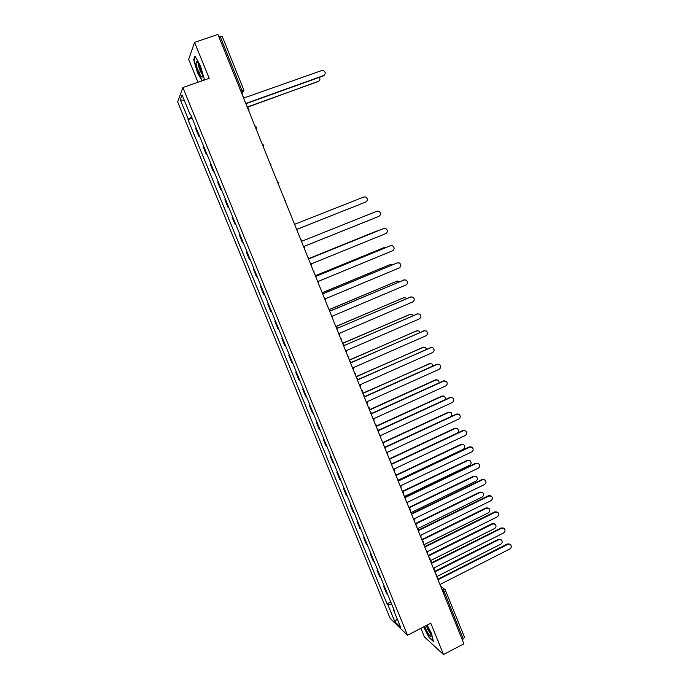 <?xml version="1.0" encoding="UTF-8"?>
<svg xmlns="http://www.w3.org/2000/svg" width="689" height="689" viewBox="0 0 689 689"><rect width="100%" height="100%" fill="white"/><g stroke="black" fill="none" stroke-linecap="round" stroke-linejoin="round"><path stroke-width="1.03" d="M420.893 628.308L424.39 636.877L443.527 654.55L463.886 643.802L217.931 34.45L194.556 42.356L188.674 59.366L198.01 82.249M182.878 87.529L177.659 101.92L390.189 618.455L407.518 635.232L182.878 87.529L209.189 78.348L194.556 42.356M443.527 654.55L430.771 623.192L407.518 635.232M464.438 637.256L463.275 639.004L444.284 591.946L441.546 588.449M462.181 639.581L463.275 639.004M218.913 36.887L222.151 36.405M196.158 127.947L195.754 128.757L198.854 136.319L199.276 135.544M199.5 136.086L198.854 136.319M203.522 145.879L203.083 146.611L206.175 154.138L206.622 153.44M206.821 153.905L206.175 154.138M210.851 163.724L210.386 164.387L213.461 171.888L213.943 171.26M214.107 171.656L213.461 171.888M218.146 181.508L217.655 182.103L220.721 189.57L221.229 189.001M221.358 189.329L220.721 189.57M225.415 199.207L224.898 199.732L227.947 207.174L228.481 206.683M228.584 206.933L227.947 207.174M232.658 216.846L232.107 217.293L235.147 224.709L235.707 224.278M235.784 224.459L235.147 224.709M239.867 234.406L239.29 234.785L242.321 242.166L242.907 241.813M242.95 241.917L242.321 242.166M247.041 251.89L246.438 252.208L249.461 259.555L250.073 259.271M250.09 259.305L249.461 259.555M253.569 269.554L254.189 269.304L253.569 269.554L256.566 276.875L257.212 276.651M261.312 286.65L260.657 286.831L263.654 294.117L264.318 293.97M261.286 286.572L260.657 286.831M268.409 303.927L267.728 304.038L270.708 311.299L271.397 311.213M268.348 303.78L267.728 304.038M275.471 321.126L274.765 321.177L277.727 328.403L278.451 328.386M275.385 320.919L274.765 321.177M282.499 338.265L281.775 338.239L284.729 345.439L285.47 345.49M282.387 337.98L281.775 338.239M289.509 355.326L288.751 355.24L291.697 362.414L292.463 362.526M289.363 354.981L288.751 355.24M296.485 372.327L295.702 372.172L298.638 379.312L299.431 379.493M296.313 371.905L295.702 372.172M303.436 389.251L302.626 389.035L305.546 396.149L306.364 396.39M303.238 388.768L302.626 389.035M310.351 406.105L309.525 405.83L312.436 412.918L313.271 413.219M310.128 405.563L309.525 405.83M317.25 422.9L316.389 422.555L319.291 429.609L320.152 429.979M317 422.288L316.389 422.555M324.114 439.625L323.236 439.22L326.121 446.248L327.008 446.679M323.839 438.945L323.236 439.22M330.953 456.282L330.048 455.808L332.925 462.81L333.838 463.301M330.642 455.532L330.048 455.808M337.765 472.869L336.835 472.335L339.694 479.311L340.633 479.863M337.429 472.06L336.835 472.335M344.543 489.388L343.596 488.802L346.446 495.744L347.411 496.364M344.19 488.518L343.596 488.802M351.304 505.847L350.322 505.201L353.164 512.116L354.155 512.788M350.916 504.916L350.322 505.201M358.03 522.245L357.031 521.53L359.865 528.42L360.872 529.152M357.625 521.246L357.031 521.53M364.731 538.565L363.714 537.799L366.531 544.663L367.564 545.455M364.3 537.515L363.714 537.799M371.414 554.834L370.363 553.999L373.171 560.837L374.23 561.69M370.949 553.715L370.363 553.999M378.063 571.026L376.995 570.139L379.785 576.951L380.862 577.864M377.572 569.846L376.995 570.139M384.686 587.166L383.592 586.218L386.374 592.996L387.476 593.97M384.178 585.926L383.592 586.218M191.757 117.225L188.261 119.076L180.277 99.647L182.042 94.867L190.19 114.701L190.698 114.632M393.815 609.403L393.479 609.817L394.289 610.566L190.465 114.081L190.19 114.701M393.479 609.817L400.688 627.369L394.883 621.771L387.804 604.546L391.576 603.96M188.261 119.076L188.002 119.679L387.02 603.822L387.804 604.546M203.643 80.277L204.263 78.865L200.353 65.705L195.004 56.128L193.652 59.822L197.536 72.776L202.023 80.846M423.606 626.904L429.152 637.575L433.381 641.442L431.478 633.415L427.128 625.078M192.153 118.189L188.002 119.679M390.749 601.936L387.02 603.822M180.277 99.647L184.488 100.827M397.165 618.791L394.883 621.771M200.628 71.708L198.802 72.336M194.186 59.633L193.652 59.822M246.619 105.538L246.722 103.135L323.606 75.557C325.975 73.542 325.716 71.742 322.831 70.166L244.561 97.769L242.786 96.029M324.424 75.067L323.262 75.954L246.817 103.367M247.23 107.053L318.309 81.483C319.997 80.553 320.351 79.175 319.351 77.349M319.11 81.009L247.325 107.286M196.072 63.672C197.011 70.562 203.436 82.129 202.256 74.782L202.256 74.774C201.679 70.209 197.597 60.882 196.365 61.312L196.072 63.672M198.354 63.655L198.389 64.955C199.285 69.012 200.533 72.026 202.127 73.999M204.22 78.727L203.522 80.32M202.333 80.742L197.803 72.595L194.04 60.038L195.288 56.644M424.622 626.379C427.369 632.821 429.497 636.162 431.013 636.395L431.004 635.094L426.629 625.336M426.293 625.509C427.456 628.979 428.877 631.658 430.573 633.535M433.235 640.822L429.29 637.23L423.856 626.775M304.366 248.591L304.469 246.231L378.976 216.303C381.077 214.692 381.077 213.013 378.976 211.265L376.969 211.196L302.368 241.038L300.654 239.402M378.976 216.303L304.469 246.231M311.445 266.143L311.549 263.784L385.771 233.58C387.847 231.995 387.873 230.333 385.84 228.576L383.773 228.49L309.464 258.616L307.75 256.988M309.456 258.599L383.523 228.576M318.499 283.618L318.602 281.267L392.541 250.779C394.582 249.229 394.633 247.584 392.67 245.827L390.542 245.715L316.527 276.117L314.821 274.506M316.509 276.074L390.568 245.706M325.527 301.024L325.63 298.673L399.276 267.909C401.299 266.393 401.36 264.757 399.465 263L397.295 262.871L323.563 293.548L321.858 291.947M323.529 293.48L397.467 262.802M332.52 318.361L332.623 316.018L405.993 284.979C407.983 283.48 408.069 281.861 406.234 280.104L404.012 279.949L330.565 310.911L328.877 309.318M330.522 310.808L404.331 279.846M339.496 335.629L339.591 333.287L412.677 301.971C414.649 300.507 414.744 298.897 412.969 297.14L410.704 296.968L337.541 328.197L411.161 296.821M337.472 328.033L335.853 326.62L403.573 297.76L405.787 297.932L406.527 298.604M346.429 352.82L346.533 350.486L419.334 318.904C421.28 317.457 421.392 315.855 419.679 314.106L417.379 313.917L344.491 345.422L417.965 313.745M344.422 345.258L342.812 343.845M353.345 369.941L353.448 367.607L425.966 335.767C427.886 334.337 428.015 332.753 426.353 331.004L424.019 330.798L351.407 362.569L349.736 361.01M351.338 362.38L424.734 330.608M360.226 386.994L360.33 384.669L432.571 352.561C434.475 351.149 434.613 349.573 432.993 347.833L430.634 347.609L358.297 379.648L356.635 378.097M358.211 379.432L431.469 347.411M367.082 403.978L367.185 401.661L439.151 369.287C441.029 367.892 441.184 366.333 439.616 364.602L437.214 364.36L365.161 396.657L363.508 395.116M365.067 396.416L436.705 364.309L438.178 364.145M373.912 420.893L374.006 418.576L445.705 385.943C447.566 384.565 447.729 383.015 446.205 381.293L443.776 381.034L372 413.598L370.346 412.074M371.888 413.331L443.26 380.965L444.844 380.819M380.707 437.739L380.81 435.431L452.234 402.54C454.068 401.179 454.249 399.637 452.759 397.915L450.313 397.648L378.812 430.47L377.184 428.954M378.683 430.177L449.788 397.553L451.476 397.432M387.485 454.525L387.58 452.217L458.736 419.067C460.553 417.723 460.734 416.19 459.287 414.477L456.824 414.201L385.59 447.273L383.945 445.766M385.452 446.954L456.29 414.08L458.082 413.986M394.229 471.233L394.332 468.925L465.213 435.526C467.013 434.199 467.202 432.675 465.798 430.969L463.309 430.685L392.342 464.007L390.706 462.517M392.196 463.671L462.767 430.539L464.644 430.47M296.623 229.42L365.816 201.998C367.909 200.378 367.883 198.725 365.747 197.028L363.844 196.985L294.573 224.338M365.721 202.041L296.64 229.454M372.499 218.938L304.478 246.257L372.827 218.775M378.33 230.677L309.352 258.341L376.961 230.927M385.659 247.67L383.825 247.67L316.182 275.445M316.156 275.402L383.859 247.661M392.747 264.671L390.439 264.438L322.9 292.515M322.84 292.455L390.611 264.369M399.689 281.655L397.019 281.129L329.48 309.568M329.359 309.499L397.329 281.026M335.81 326.5L404.03 297.622M413.262 315.51L412.358 314.511L410.101 314.33L342.64 343.432M342.579 343.286L410.687 314.158M419.92 332.374L418.903 331.03L416.612 330.823L349.401 360.175M349.332 360.002L417.319 330.642M426.491 349.202L425.414 347.48L423.089 347.265L356.135 376.849M356.049 376.65L423.924 347.067M432.976 365.988L431.891 363.87L429.548 363.637L362.836 393.462M362.81 393.204L430.487 363.43M439.358 382.739L438.35 380.19L435.973 379.949L369.829 409.86M369.89 409.542L435.482 379.872L437.024 379.734M445.619 399.465L444.775 396.451L442.381 396.192L376.754 426.215M376.728 425.897L441.873 396.097L443.527 395.977M451.7 416.208L451.183 412.651L448.763 412.375L383.497 442.571M383.385 442.269L448.246 412.255L449.995 412.168M392.187 463.654L456.988 433.235C458.745 431.934 458.934 430.444 457.556 428.773L455.119 428.489L390.086 458.926M389.879 458.633L454.594 428.351L456.437 428.291M400.946 487.881L401.05 485.581L471.664 451.932C473.446 450.606 473.644 449.099 472.266 447.402L469.769 447.101L399.069 480.672L397.441 479.191M398.905 480.311L469.209 446.928L471.181 446.894M398.673 479.957L463.309 449.271C465.049 447.979 465.247 446.506 463.904 444.844L461.449 444.551L396.528 475.264M396.235 474.988L460.915 444.388L462.844 444.353M407.638 504.451L407.733 502.16L478.088 468.262C479.854 466.953 480.061 465.445 478.717 463.757L476.194 463.456L405.769 497.277L404.15 495.804M405.597 496.89L475.634 463.258L477.684 463.258M405.054 496.235L469.605 465.256C471.336 463.973 471.543 462.5 470.225 460.846L467.753 460.545L402.85 491.593M402.41 491.36L467.22 460.364L469.218 460.364M414.304 520.962L414.399 518.679L484.488 484.531C486.236 483.23 486.451 481.74 485.142 480.061L482.601 479.742L412.435 513.813L410.825 512.349M410.765 512.211L411.204 512.461M412.255 513.4L482.033 479.527L484.16 479.553M411.29 512.504L475.884 481.172C477.589 479.897 477.804 478.442 476.521 476.797L474.032 476.478L409.033 507.914M408.87 507.509L473.489 476.271L475.565 476.306M420.936 537.411L421.039 535.129L490.861 500.739C492.592 499.447 492.816 497.958 491.533 496.287L488.983 495.968L419.084 530.28L417.474 528.833M417.413 528.661L417.904 528.963M418.886 529.85L488.406 495.727L490.594 495.787M417.508 528.713L482.136 497.027C483.824 495.761 484.048 494.314 482.791 492.678L480.293 492.359L415.527 524.01M415.355 523.58L479.742 492.127L481.878 492.187M427.55 553.792L427.654 551.51L497.217 516.879C498.922 515.596 499.155 514.123 497.906 512.452L495.348 512.125L425.707 546.687L424.105 545.249M424.028 545.051L424.57 545.395M425.492 546.231L494.762 511.867L497.01 511.961M423.907 544.758L488.363 512.823C490.043 511.565 490.267 510.127 489.035 508.491L486.529 508.172L422.004 540.038M421.823 539.59L485.969 507.914L488.165 508.008M434.139 570.104L434.234 567.831L503.538 532.959C505.235 531.684 505.468 530.22 504.245 528.558L501.678 528.222L432.296 563.025L430.703 561.595M430.616 561.371L431.211 561.759M432.072 562.543L501.084 527.938L503.383 528.067M430.349 560.708L494.564 528.558C496.226 527.309 496.459 525.871 495.262 524.251L492.738 523.924L428.446 556.006M428.257 555.541L492.17 523.649L494.418 523.769M440.693 586.356L440.796 584.083L509.843 548.978C511.522 547.703 511.763 546.248 510.566 544.603L507.982 544.258L438.859 579.294L437.274 577.873M437.179 577.632L437.816 578.054M438.626 578.794L507.38 543.948L509.739 544.112M437.171 576.392L500.748 544.232C502.393 542.992 502.625 541.563 501.454 539.952L498.922 539.616L434.871 571.922M434.673 571.422L498.354 539.315L500.653 539.47M442.002 589.586L445.146 589.706L445.645 590.49L443.182 592.506M241.908 93.868L242.45 92.929L241.813 90.13L220.161 36.465M241.693 93.325L243.915 90.776M380.776 577.795L377.968 570.966M374.136 561.63L371.319 554.766M367.478 545.395L364.645 538.514M360.786 529.1L357.944 522.184M354.068 512.745L351.218 505.804M347.325 496.313L344.466 489.345M340.555 479.828L337.679 472.826M333.76 463.266L330.875 456.247M326.93 446.644L324.037 439.591M320.084 429.953L317.173 422.874M313.202 413.202L310.283 406.088M306.295 396.373L303.367 389.233M299.362 379.484L296.416 372.318M292.394 362.517L289.44 355.326M285.401 345.49L282.438 338.265M278.382 328.395L275.402 321.134M271.337 311.221L268.348 303.935M264.257 293.979L261.252 286.667M257.152 276.677L254.138 269.33M250.021 259.297L246.989 251.916M242.855 241.839L239.815 234.432M235.655 224.321L232.606 216.88M228.438 206.717L225.372 199.259M221.178 189.053L218.103 181.552M213.9 171.311L210.808 163.784M206.579 153.492L203.479 145.939M199.242 135.604L196.124 128.016M387.382 593.901L384.591 587.088M248.807 110.963L249.022 109.895M256.162 129.162L256.368 128.137M263.474 147.291L263.689 146.309M270.76 165.343L270.966 164.404M278.012 183.317L278.218 182.43M285.237 201.214L285.444 200.387M292.429 219.033L292.636 218.267M291.094 215.717L292.403 218.956M299.594 236.783L299.793 236.086M298.259 233.476L299.569 236.715M306.734 254.465L306.915 253.828M305.399 251.166L306.708 254.396M313.839 272.069L314.003 271.509M312.513 268.788L313.814 272.009M319.593 286.331L320.893 289.552M326.646 303.797L327.947 307.018M333.665 321.195L334.966 324.416M340.667 338.523L341.296 338.902L341.959 341.735M347.626 355.782L348.289 356.179L348.944 358.96M354.568 372.973L355.257 373.386L355.86 376.177M361.475 390.086L362.19 390.525L362.767 393.298M368.357 407.13L369.097 407.587L369.648 410.343M375.204 424.105L375.97 424.579L376.504 427.318M382.033 441.02L382.808 441.511L383.325 444.224M388.829 457.858L389.621 458.366L390.129 461.07M395.598 474.626L396.408 475.152L396.898 477.839M402.342 491.335L403.168 491.868L403.642 494.547M409.059 507.965L409.895 508.516L410.351 511.186M415.743 524.536L416.595 525.096L417.043 527.757M422.409 541.037L423.261 541.606L423.709 544.267M429.04 557.479L429.91 558.056L430.341 560.708M435.646 573.851L436.525 574.437L436.955 577.089M240.582 90.569L243.734 89.915M383.773 228.49L383.334 228.645M390.542 245.715L390.103 245.844M397.295 262.871L396.838 262.974M404.012 279.949L403.547 280.027M410.704 296.968L410.231 297.019M417.379 313.917L416.897 313.943M424.019 330.798L423.528 330.798M430.634 347.609L430.125 347.592M437.214 364.36L436.705 364.309M443.776 381.034L443.26 380.965M450.313 397.648L449.788 397.553M456.824 414.201L456.29 414.08M463.309 430.685L462.767 430.539M390 264.533L390.439 264.438M396.571 281.207L397.019 281.129M403.125 297.812L403.573 297.76M409.645 314.356L410.101 314.33M416.139 330.832L416.612 330.823M422.615 347.239L423.089 347.265M429.058 363.594L429.548 363.637M435.482 379.872L435.973 379.949M441.873 396.097L442.381 396.192M448.246 412.255L448.763 412.375M454.594 428.351L455.119 428.489M469.769 447.101L469.209 446.928M460.915 444.388L461.449 444.551M476.194 463.456L475.634 463.258M467.22 460.364L467.753 460.545M482.601 479.742L482.033 479.527M473.489 476.271L474.032 476.478M488.983 495.968L488.406 495.727M479.742 492.127L480.293 492.359M495.348 512.125L494.762 511.867M485.969 507.914L486.529 508.172M501.678 528.222L501.084 527.938M492.17 523.649L492.738 523.924M507.982 544.258L507.38 543.948M498.354 539.315L498.922 539.616M248.772 110.86C249.315 109.344 248.867 108.233 247.429 107.536M256.119 129.067C256.67 127.56 256.222 126.457 254.784 125.76M263.431 147.188C263.982 145.689 263.542 144.604 262.113 143.915M270.717 165.248L269.494 162.018M277.977 183.222L276.832 180.044M285.203 201.128L284.144 198.001M241.65 93.222L242.45 92.929L243.751 89.794L222.159 36.259M440.745 586.477L444.431 589.181M464.584 637.454L445.146 589.706M197.622 62.449L196.365 61.312"/></g></svg>
